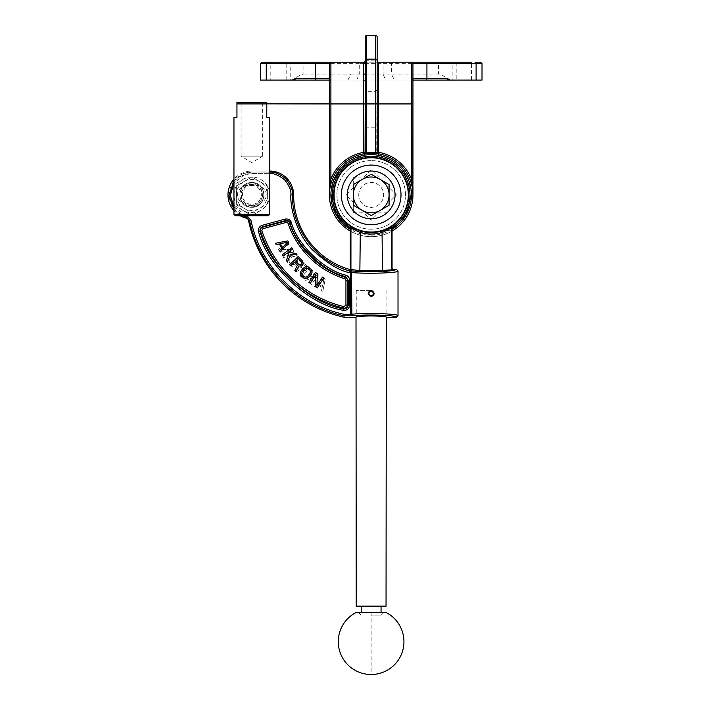 <?xml version="1.0" encoding="UTF-8"?>
<svg xmlns="http://www.w3.org/2000/svg" width="710" height="710" viewBox="0 0 710 710"><rect width="100%" height="100%" fill="white"/><g stroke="black" fill="none" stroke-linecap="round" stroke-linejoin="round"><path stroke-width="0.53" stroke-dasharray="3.55 2.66" d="M295.307 80.07L293.363 80.07C297.934 76.094 301.43 74.106 303.871 74.097L303.871 63.66L286.166 63.66A1.491 1.056 -90 0 1 287.222 62.169L302.717 62.169A1.491 1.163 -90 0 1 303.871 63.66L329.413 63.66L329.413 103.935L412.945 103.962L366.067 103.935L365.215 102.826L365.215 152.304L365.215 81.561L365.215 89.709L366.644 91.35L375.714 91.35L377.143 89.709L377.143 81.561L377.143 152.304L377.143 102.577A1.358 1.349 -45 0 1 375.794 103.935L366.316 103.935L375.794 103.935M329.413 187.431L329.413 184.707M329.413 181.831L329.413 179.452M378.634 80.07A1.491 1.491 0 0 0 377.143 81.561A1.491 1.491 0 0 1 378.634 80.07L378.634 103.935L411.454 103.935L411.454 80.07A1.491 1.491 0 0 0 412.945 78.579A1.491 1.491 0 0 1 411.454 80.07L330.904 80.07L411.454 80.07A1.491 1.491 0 0 0 412.945 78.579L412.945 63.66M482.01 63.66L456.202 63.66L456.202 80.07L482.01 80.07M456.202 80.07L448.995 80.07C444.433 76.094 440.928 74.106 438.487 74.097L391.396 74.097L394.44 80.07M293.363 80.07L260.348 80.07M364.709 153.644L363.751 155.312L363.99 153.768A41.766 41.766 0 0 0 329.413 194.904A41.766 41.766 0 0 1 363.99 153.768A41.766 41.766 0 0 0 329.413 194.904C329.653 187.458 330.15 182.195 330.904 179.115L330.904 80.07L329.413 80.07M452.172 80.07L471.564 80.07L452.172 80.07L452.172 62.169L471.564 62.169L439.641 62.169A1.491 1.163 -90 0 0 438.487 63.66L438.487 74.097M270.803 80.07L290.186 80.07L270.803 80.07L270.803 62.169L290.186 62.169L290.186 80.07M366.573 103.935A1.358 1.349 45 0 1 365.215 102.577L365.215 102.835A1.101 1.101 -135.1 0 0 366.316 103.935L329.413 103.908L363.724 103.935L363.724 80.07A1.491 1.491 0 0 1 365.215 81.561A1.491 1.491 0 0 0 363.724 80.07A1.491 1.491 0 0 1 365.215 81.561M365.215 102.577L365.215 102.559A1.358 1.154 -177.2 0 0 366.573 103.731L375.794 103.731A1.358 1.154 177 0 0 377.143 102.559L376.318 103.935L329.413 103.979L376.043 103.935A1.101 1.101 -45 0 0 377.143 102.835L376.043 103.935L376.185 152.304M365.215 89.709L365.215 102.559M330.904 80.07A1.491 1.491 0 0 1 329.413 78.579A1.491 1.491 0 0 0 330.904 80.07A1.491 1.491 0 0 1 329.413 78.579A1.491 1.491 0 0 0 330.904 80.07M364.159 153.733L363.733 152.295A43.257 43.257 0 0 0 330.904 179.115L329.413 179.115M412.945 103.935L411.454 103.935L411.454 179.115L412.883 191.869M412.945 194.886L412.945 194.904A41.766 41.766 0 0 0 378.368 153.768A41.766 41.766 0 0 1 412.945 194.904L412.945 194.904A41.766 41.766 0 0 0 378.368 153.768L378.625 155.33L376.442 153.475M377.143 152.304L378.634 152.304L378.528 152.854M377.143 103.935L378.634 103.935L378.634 152.304A43.257 43.257 0 0 1 411.454 179.115L412.945 179.115M412.945 179.151L412.945 181.343M412.945 183.73L412.945 186.322M366.52 153.404L366.795 153.369A41.766 41.766 0 0 1 375.572 153.369L375.617 153.378M378.128 153.724L378.368 153.768A41.766 41.766 0 0 1 406.084 217.837A41.766 41.766 0 0 1 336.274 217.837A41.766 41.766 0 0 1 363.99 153.768A41.766 41.766 0 0 0 336.274 217.837A41.766 41.766 0 0 0 406.084 217.837A41.766 41.766 0 0 0 378.368 153.768M378.625 62.169L330.904 62.169M411.454 62.169L365.215 62.169M471.564 80.07L471.564 62.169L452.172 62.169M347.918 80.07L350.971 74.097L359.251 74.097L356.775 80.07M303.871 74.097L329.413 74.097M330.904 74.097L350.971 74.097L350.971 63.66L350.207 62.169M365.215 74.097L383.116 74.097L385.583 80.07M363.733 63.66L359.251 63.66L359.251 74.097L363.733 74.097M439.641 62.169L455.146 62.169A1.491 1.056 -90 0 1 456.202 63.66L383.116 63.66L383.116 74.097L391.396 74.097L391.396 63.66L392.151 62.169M365.215 63.66L383.116 63.66L383.728 62.169M330.904 63.66L359.251 63.66L358.63 62.169M365.215 60.687L377.179 60.989M377.143 60.687L377.143 36.982L366.697 36.982L366.697 60.687M366.697 35.5L366.697 36.982L365.215 36.982L365.215 60.643L366.697 59.161L375.67 59.161L377.143 60.643M375.67 35.509L375.67 60.687M371.179 160.602A34.302 34.302 0 0 0 336.877 194.904A34.302 34.302 0 0 0 371.179 229.215A34.302 34.302 0 0 0 405.49 194.904A34.302 34.302 0 0 0 371.179 160.602A34.302 34.302 0 0 1 405.49 194.904A34.302 34.302 0 0 1 371.179 229.215A34.302 34.302 0 0 1 336.877 194.904A34.302 34.302 0 0 1 371.179 160.602M350.296 231.07A41.766 41.766 0 0 0 392.053 231.078A41.766 41.766 0 0 1 350.296 231.07M377.143 102.559L377.143 89.709M375.794 103.731L375.714 91.35M366.644 91.35L366.573 103.731M365.215 102.826L366.316 103.935L366.174 152.304M365.916 153.475L363.768 155.321L350.66 160.247L340.055 169.353M333.869 179.754L330.922 193.857M350.296 229.339L371.179 235.179L392.062 229.339A40.275 40.275 0 0 1 350.296 229.339M411.436 193.865L408.791 180.5L401.842 168.794L391.387 160.07L378.625 155.33L377.649 153.644M365.215 103.935L363.724 103.935L363.724 152.304L364.292 152.304M334.312 194.904A36.867 36.867 0 0 0 371.179 231.78A36.867 36.867 0 0 0 408.055 194.904A36.867 36.867 0 0 0 371.179 158.037A36.867 36.867 0 0 0 334.312 194.904A36.867 36.867 0 0 0 371.179 231.78A36.867 36.867 0 0 0 408.055 194.904A36.867 36.867 0 0 0 371.179 158.037A36.867 36.867 0 0 0 334.312 194.904M333.833 194.904A37.346 37.346 0 0 0 371.179 232.25A37.346 37.346 0 0 0 408.525 194.904A37.346 37.346 0 0 0 371.179 157.558A37.346 37.346 0 0 0 333.833 194.904A37.346 37.346 0 0 0 371.179 232.25A37.346 37.346 0 0 0 408.525 194.904A37.346 37.346 0 0 0 371.179 157.558A37.346 37.346 0 0 0 333.833 194.904M401.008 194.904A29.829 29.829 0 0 1 371.179 224.733A29.829 29.829 0 0 1 341.35 194.904A29.829 29.829 0 0 1 371.179 165.075A29.829 29.829 0 0 1 401.008 194.904M358.745 194.904A12.434 12.434 0 0 0 371.179 207.338A12.434 12.434 0 0 0 383.613 194.904A12.434 12.434 0 0 0 371.179 182.47A12.434 12.434 0 0 0 358.745 194.904M371.179 215.574L389.08 205.234L389.08 184.573L371.179 174.234L353.278 184.573L353.278 205.234L371.179 215.574M392.062 228.434L391.405 228.079L382.468 232.383A39.103 39.103 180 0 1 359.881 232.383L350.944 228.079L350.296 228.425M350.27 226.836A1.491 1.491 -118.2 0 1 350.944 228.079L350.935 269.649L359.872 270.474L360.307 230.954L350.27 226.836L349.631 227.182M351.335 269.862A0.959 0.905 105.7 0 1 350.42 270.812L357.272 271.397L357.529 270.448M385.068 271.397L357.272 271.397L385.068 271.397L391.92 270.821L393.003 269.525M398.017 270.989C399.339 273.013 364.443 273.891 351.539 272.471L350.571 272.773L350.083 271.078C316.802 262.31 291.828 229.454 292.431 194.939C293.008 190.395 290.763 185.008 285.695 178.769C279.491 173.808 274.175 171.607 269.756 172.166L251.864 172.086L244.196 173.382L233.954 180.624M392.719 227.191L392.08 226.836L382.042 230.954L382.468 270.474L391.006 269.871L392.053 268.566M391.006 269.871A0.959 0.905 74.4 0 0 391.92 270.821C395.017 270.43 396.57 270.004 396.588 269.525M353.278 187.52L345.868 194.939L353.278 202.35L353.278 212.831L363.768 212.84L371.179 220.251L378.59 212.84L389.08 212.84L389.08 202.359L396.491 194.939L389.08 187.529L389.08 177.038L378.599 177.038L371.179 169.628L363.768 177.038L353.287 177.038L353.278 187.52M333.647 194.939A37.532 37.532 180 0 1 371.188 157.416A37.532 37.532 180 0 1 408.711 194.948A37.532 37.532 180 0 1 371.179 232.481A37.532 37.532 180 0 1 333.647 194.939M398.017 315.755C399.251 313.82 366.573 312.764 351.539 314.237L351.858 315.799C365.641 314.219 397.857 315.267 396.517 317.255M368.188 293.39L371.17 290.399A2.982 2.982 -0 0 0 368.188 293.381L371.17 296.363L368.188 293.39L370.789 290.425L368.188 293.381A2.982 2.982 180 0 0 371.17 296.363L374.152 293.39C372.155 297.224 370.167 297.224 368.188 293.39A2.982 2.982 -0 0 0 373.921 294.543L373.558 293.967A2.458 2.458 180 0 1 368.712 293.39A2.458 2.458 180 0 1 371.17 290.931L371.17 290.923A2.458 2.458 -0 0 1 373.558 292.804M351.548 272.773L351.539 314.281L350.562 314.317L350.571 272.773C340.489 271.451 327.851 263.871 312.657 250.044C296.62 233.856 290.035 208.163 290.869 194.939L293.62 194.93M269.756 173.648L269.685 173.648C273.811 173.133 278.781 175.192 284.577 179.834C289.316 185.665 291.411 190.697 290.869 194.939M343.986 317.246L344.235 314.344C298.147 304.741 259.949 266.064 250.896 219.922L246.796 215.716C242.927 214.473 231.877 211.953 230.342 194.602C232.924 174.713 248.003 173.426 251.784 173.577L269.685 173.657L251.784 173.568L244.125 174.962L233.954 183.038M262.079 225.363C259.203 226.517 258.049 228.647 258.617 231.762C266.694 265.682 308.459 304.625 342.974 310.279C346.879 310.687 349.098 308.957 349.631 305.078L349.639 280.317C349.498 277.779 348.237 276.075 345.859 275.187C322.269 269.818 296.141 242.199 291.331 222.354C290.266 219.789 288.207 218.698 285.145 219.079L285.606 220.517L262.531 226.792C260.517 227.608 259.709 229.108 260.108 231.3C268.078 264.794 309.311 303.25 343.4 308.841C346.223 309.134 347.829 307.883 348.219 305.078L348.219 280.317L345.486 276.607C321.47 271.131 294.898 243.033 289.999 222.833C289.245 221.014 287.772 220.242 285.606 220.517L285.739 221.023A3.106 3.106 180 0 1 289.476 223.011L288.074 223.49A1.615 1.615 -0 0 0 286.121 222.461L285.739 221.023L262.647 227.209L262.079 225.363L285.145 219.079M251.855 207.267C235.942 207.941 235.951 181.911 251.855 182.594C267.768 181.92 267.768 207.95 251.855 207.267C267.768 207.941 267.768 181.911 251.855 182.585C235.951 181.911 235.942 207.941 251.855 207.267M342.974 310.279L343.933 306.64L345.939 305.069L345.939 280.308A1.615 1.615 -0 0 0 344.803 278.773L345.255 277.353A3.106 3.106 180 0 1 347.421 280.308L347.421 305.078A3.106 3.106 180 0 1 343.587 308.087A116.458 116.458 -0 0 1 260.499 231.167A3.106 3.106 180 0 1 260.348 230.2M345.859 275.187L345.255 277.353A86.389 86.389 180 0 1 289.476 223.011L291.331 222.354M286.121 222.461L263.028 228.647L261.91 230.706L258.617 231.762M323.511 278L325.251 278.986L322.828 291.331L321.532 290.594L322.171 287.452L317.84 285.003L315.471 287.168L314.175 286.432L323.511 278L325.251 278.986L322.828 291.331L321.532 290.594L322.171 287.452L317.84 285.003L315.471 287.168L314.175 286.432L323.511 278.009M317.308 274.131L318.391 274.93L311.317 284.55L310.119 283.663L312.524 280.388L312.178 277.93L305.717 280.423L304.111 279.243L311.93 276.163L311.184 269.631L312.782 270.812L313.731 278.755L317.192 274.051L318.391 274.93L311.317 284.541L310.119 283.663L312.524 280.388L312.178 277.93L305.717 280.423L304.111 279.243L311.93 276.172L311.184 269.631L312.782 270.812L313.731 278.755L317.299 274.131M304.04 272.178L300.951 269.294L295.857 271.832L294.588 270.643L300.206 267.901L299.975 265.602L301.005 264.138L304.191 263.632L309.64 268.362L301.493 277.095L300.41 276.075L304.04 272.178L300.41 276.075L301.493 277.095L309.64 268.362L305.273 264.298L302.948 263.517L300.312 264.874L300.206 267.901L294.588 270.643L295.857 271.832L300.951 269.294L304.04 272.178M298.786 257.437L299.638 259.638L299.043 262.088L294.18 266.17L290.639 265.895L287.763 262.469L287.648 259.966L288.917 257.925L292.973 254.855L296.514 255.121L298.786 257.437L296.514 255.121L294.064 254.579L291.837 255.476L288.917 257.925L287.648 259.966L287.763 262.469L289.644 265.105L291.668 266.33L294.18 266.17L299.043 262.088L299.638 259.638L298.786 257.437M282.926 256.488L291.668 250.834L279.554 251.269L278.338 249.387L288.358 242.909L289.165 244.16L280.645 249.671L292.547 249.379L293.762 251.26L283.743 257.739L282.926 256.488L291.668 250.834L279.554 251.269L278.338 249.387L288.358 242.909L289.165 244.16L280.645 249.671L292.547 249.379L293.762 251.26L283.743 257.739L282.926 256.488M318.559 284.24L323.884 279.376L322.455 286.45L318.559 284.24L322.455 286.45L323.884 279.376L318.559 284.24M305.078 271.06L301.626 267.839L301.572 265.709L303.507 264.732L307.678 268.273L305.078 271.06L307.678 268.273L304.226 265.052L302.806 264.759L301.572 265.709L301.253 267.146L305.078 271.06M296.336 256.896L298.058 259.336L297.268 261.954L298.058 259.336L296.336 256.896M294.357 264.404L297.268 261.954L294.357 264.404L292.511 264.972L289.529 262.602L288.997 260.783L289.875 259.07L292.795 256.621L294.632 256.053L295.502 256.292L292.795 256.621L289.875 259.07L288.997 260.783L289.529 262.602L291.641 264.723L294.357 264.404M350.083 271.078L349.506 270.696M233.954 206.814L247.142 215.804M288.775 242.625L287.798 240.894L275.445 243.264M281.755 248.278L279.58 250.639M288.81 253.967L286.299 260.419M297.108 254.988L295.937 253.381L287.994 252.414M292.706 248.97L291.828 247.763L282.189 254.801M297.419 265.22L294.863 270.306M303.205 263.241L302.424 260.916L298.369 256.541L289.618 264.652M312.116 272.143L310.794 268.7L307.066 266.561L303.614 267.963L301.155 270.874L300.25 273.101M315.861 274.548L315.409 286.662M323.778 277.867L322.526 277.06L316.997 285.571M317.317 273.669L315.435 272.454L308.939 282.465M310.652 271.566L310.075 273.403L307.616 276.323L305.904 277.193L304.084 276.66L301.723 273.669M344.235 314.344L350.562 314.317L351.858 315.799L344.146 315.835C297.392 306.152 258.688 266.969 249.512 220.224L246.521 217.162C242.376 215.831 230.564 213.124 228.931 194.576C231.682 173.32 247.808 171.935 251.864 172.095L269.756 172.166L269.685 173.657L269.756 171.066L251.864 171.066L251.864 172.095L251.864 171.066A23.865 23.865 180 0 0 233.954 179.142M246.769 215.804L246.281 218.13M233.954 209.228L242.5 215.804M356.012 317.246C355.177 315.542 387.154 315.542 386.32 317.255M240.291 215.804A23.865 23.865 180 0 1 233.954 210.71M301.99 262.673L301.005 264.608L299.567 264.919L295.662 261.085M287.399 242.261L282.518 247.568L280.326 243.663M371.126 612.606L358.541 612.597L371.126 612.606M371.126 606.633L381.057 606.633L371.126 606.633M386.045 606.163L356.216 606.154M370.789 290.425L356.251 290.425L370.789 290.425M374.152 293.381L371.17 296.372A2.982 2.982 180 0 0 372.484 296.052M386.32 612.606L374.019 612.606A29.225 29.225 -0 0 0 368.241 612.606L355.932 612.597M374.019 612.597L368.241 612.597L374.019 612.606M371.126 615.117L381.199 615.117L371.126 615.117M368.304 292.538A2.982 2.982 180 0 1 368.614 291.845M373.558 293.958L373.921 294.535A2.982 2.982 180 0 1 373.096 295.662M373.921 294.543L373.345 294.011A2.263 2.263 180 0 1 368.898 293.381M266.774 117.363L269.756 117.354M233.954 214.322L269.756 214.322M233.954 117.354L236.945 117.354M266.774 103.926L236.945 103.926M251.855 205.226C245.802 205.9 237.078 201.569 237.557 194.984C236.927 188.452 245.704 183.908 251.855 184.618C257.89 183.943 266.632 188.256 266.152 194.851C266.783 201.409 257.996 205.944 251.855 205.226M266.774 102.444L236.945 102.444M262.664 102.444L241.045 102.444L262.664 102.444L262.664 156.138L241.045 156.138L241.045 102.444M262.664 156.138L241.045 156.138L251.855 162.634L262.664 156.138M251.855 185.452A9.47 9.47 180 0 1 261.324 194.922A9.47 9.47 180 0 1 251.855 204.391A9.47 9.47 -0 0 1 242.385 194.922A9.47 9.47 -0 0 1 251.855 185.452M244.622 181.201A15.513 15.513 -0 0 1 251.855 179.408A15.513 15.513 180 0 1 259.088 181.201L260.126 181.796A15.513 15.513 180 0 1 267.359 194.327L267.359 195.516A15.513 15.513 180 0 1 260.126 208.048L259.088 208.642A15.513 15.513 180 0 1 251.855 210.435A15.513 15.513 -0 0 1 244.622 208.642L236.359 203.876L236.359 185.976L251.855 177.03L267.359 185.976L267.359 203.876L251.855 212.822L236.359 203.876L236.359 185.976L251.855 177.03L259.088 181.201M259.088 208.642L251.855 212.822L244.622 208.642M267.359 195.516L267.359 203.876L260.126 208.048M260.126 181.796L267.359 185.976L267.359 194.327M236.359 195.516A15.513 15.513 -0 0 0 243.592 208.048M243.592 181.796A15.513 15.513 -0 0 0 236.359 194.327M251.855 205.376A10.437 10.437 -0 0 0 262.292 194.939A10.437 10.437 -0 0 0 251.855 184.493A10.437 10.437 -0 0 0 241.418 194.939A10.437 10.437 -0 0 0 251.855 205.376M251.855 206.867A11.928 11.928 -0 0 0 263.792 194.939A11.928 11.928 -0 0 0 251.855 183.002A11.928 11.928 -0 0 0 239.927 194.922A11.928 11.928 -0 0 0 251.855 206.858A11.928 11.928 -0 0 0 263.792 194.922A11.928 11.928 -0 0 0 251.855 182.994A11.928 11.928 -0 0 0 239.927 194.939A11.928 11.928 -0 0 0 251.855 206.867M260.685 210.506A17.901 17.901 180 0 1 243.024 210.506L242.784 210.364A17.901 17.901 180 0 1 233.963 195.072L233.963 194.797A17.901 17.901 180 0 1 242.784 179.506L243.024 179.364A17.901 17.901 180 0 1 260.685 179.364L260.925 179.506A17.901 17.901 180 0 1 269.756 194.797L269.756 195.072A17.901 17.901 180 0 1 260.925 210.364L251.855 215.6L243.024 210.506L251.855 215.6L260.925 210.364M251.855 205.749A10.81 10.81 180 0 1 241.045 194.93A10.81 10.81 180 0 1 251.855 184.121A10.81 10.81 180 0 1 262.673 194.93A10.81 10.81 180 0 1 251.855 205.749M242.784 210.364L233.963 205.27L233.963 195.072L233.963 205.27L243.024 210.497M233.963 194.797L233.963 184.6L242.784 179.506L233.963 184.6L233.963 195.064M286.166 80.07L286.166 63.66L260.348 63.66M267.306 62.169A1.491 1.056 -90 0 0 266.25 63.66L266.25 80.07M475.052 62.169A1.491 1.056 -90 0 1 476.108 63.66L476.108 80.07M365.215 127.8L377.143 127.8M391.405 228.079L391.405 269.658M382.042 230.954A37.612 37.612 180 0 1 360.307 230.954M391.405 228.061A1.491 1.491 -61.8 0 1 392.08 226.836M349.631 305.078L347.421 305.078M349.639 280.317L347.421 280.308M344.803 278.773A87.88 87.88 180 0 1 288.074 223.49M261.91 230.706A114.976 114.976 -0 0 0 343.933 306.64M250.896 219.922L248.509 220.428M371.126 612.464L371.117 674.5M266.774 103.864L236.945 103.846L266.774 103.864M356.251 290.425L356.251 317.015M386.08 290.425L386.08 317.015M361.062 615.117L358.541 612.597M381.199 615.117L383.711 612.606"/><path stroke-width="1.06" d="M270.803 62.169L267.306 62.169C260.108 62.169 260.108 62.169 267.306 62.169L330.904 62.169A1.491 1.491 0 0 0 329.413 63.66L329.413 187.431M329.413 184.707L329.413 181.831M329.413 179.452L329.413 63.66A1.491 1.491 0 0 1 330.904 62.169L363.733 62.169A1.482 1.482 0 0 0 365.215 60.687L365.215 152.357L364.709 153.644M476.108 80.07L476.108 63.66L482.01 63.66L482.01 80.07L412.945 80.07L448.995 80.07M330.904 80.07L295.307 80.07M266.25 80.07L260.348 80.07L260.348 63.66L266.25 63.66L266.25 80.07L295.884 80.07A1.491 1.056 -90 0 1 294.827 78.579L292.254 80.07M329.413 80.07L295.884 80.07M378.634 152.304L378.368 153.768L378.625 152.304L375.67 152.304A2.955 2.955 0 0 0 375.67 152.419A42.715 42.715 0 0 0 366.688 152.419A2.955 2.955 0 0 0 366.697 152.304L365.215 152.304L366.174 152.357L365.916 153.475M290.186 62.169L330.904 62.169L330.904 103.935L363.733 103.935L363.733 152.304L365.215 152.304L363.733 152.304L363.99 153.768L366.795 153.369M412.883 191.869L412.945 63.66L426.923 63.66L426.923 78.579L412.945 78.579L412.945 179.151L411.454 179.151A43.239 43.239 0 0 0 378.625 152.304L378.625 103.935L411.454 103.935L411.454 62.169L471.564 62.169M378.394 153.626L377.143 152.304L377.143 60.687A1.482 1.482 0 0 0 378.625 62.169L411.454 62.169A1.491 1.491 0 0 1 412.945 63.66A1.491 1.491 0 0 0 411.454 62.169A1.491 1.491 0 0 1 412.945 63.66M412.945 181.343L412.945 183.73M412.945 186.322L412.945 194.904C412.812 188.487 412.315 183.233 411.454 179.151L411.454 103.935L412.945 103.935L412.945 78.579M329.413 103.908L266.774 103.864L330.904 103.935L330.904 179.151C330.061 183.065 329.564 188.31 329.413 194.904A41.766 41.766 0 0 0 350.296 231.07A41.766 41.766 0 0 1 371.179 153.138A41.766 41.766 0 0 1 412.945 194.904A41.766 41.766 0 0 0 371.179 153.138A41.766 41.766 0 0 0 329.413 194.904L329.413 179.151L330.904 179.151A43.239 43.239 0 0 1 363.733 152.304M365.215 62.169L363.733 62.169L363.733 103.935L375.67 103.935L375.67 152.304M439.641 62.169L411.454 62.169M482.01 63.66L480.519 62.169L475.052 62.169C482.25 62.169 482.25 62.169 475.052 62.169L475.052 62.169A1.491 1.056 90 0 1 476.108 63.66L426.923 63.66A1.491 1.056 90 0 0 425.867 62.169M329.413 74.097L330.904 74.097M363.733 74.097L365.215 74.097M450.113 80.07L447.531 78.579L426.923 78.579A1.491 1.056 -90 0 1 425.867 80.07M446.475 80.07A1.491 1.056 -90 0 0 447.531 78.579M378.581 62.169L378.625 62.169A1.482 1.482 0 0 1 377.143 60.687M377.143 36.982A1.482 1.482 0 0 0 375.67 35.5L375.67 35.5A1.482 1.464 180 0 1 377.143 36.982L377.143 152.304A1.482 1.482 180 0 0 378.368 153.768M365.073 152.304L365.215 103.935M366.697 152.304L366.697 59.161A1.482 1.482 0 0 0 365.215 60.643L365.215 36.982A1.482 1.464 180 0 1 366.697 35.509L366.697 35.509A1.482 1.482 0 0 0 365.215 36.982M375.67 59.161A1.482 1.482 0 0 1 377.143 60.643A1.482 1.482 0 0 0 375.67 59.161L375.67 35.509L366.697 35.509L366.697 59.161L375.67 59.161L375.67 103.935L378.625 103.935L378.625 62.169M392.053 231.078A41.766 41.766 0 0 0 412.945 194.904A41.766 41.766 0 0 1 392.053 231.078M377.649 153.644L377.143 152.304L376.185 152.304M340.055 169.353L333.869 179.754M330.922 193.857L335.839 214.207L350.296 229.339A40.275 40.275 0 0 1 371.179 154.629A40.275 40.275 0 0 1 392.062 229.339L406.519 214.207L411.436 193.865M376.442 153.475L376.185 152.357M401.008 194.904A29.829 29.829 0 0 1 371.179 224.733A29.829 29.829 0 0 1 341.35 194.904A29.829 29.829 0 0 1 371.179 165.075A29.829 29.829 0 0 1 401.008 194.904M362.233 210.409A17.901 17.901 0 0 0 389.08 194.904A17.901 17.901 0 0 0 362.233 179.408A17.901 17.901 0 0 0 362.233 210.409L371.179 215.574L389.08 205.234L389.08 184.573L371.179 174.234L353.278 184.573L353.278 205.234L362.233 210.409M395.044 194.904A23.865 23.865 0 0 1 371.179 218.769A23.865 23.865 0 0 1 347.314 194.904A23.865 23.865 0 0 1 371.179 171.039A23.865 23.865 0 0 1 395.044 194.904M391.006 269.871L382.468 270.474L357.68 270.439L350.287 269.285L351.335 269.862M384.66 270.448L384.9 271.397L382.468 271.424L357.45 271.389L350.367 270.794A0.959 0.914 106.6 0 0 351.29 269.844M350.287 269.285L350.296 228.425L350.944 228.07L359.881 232.374A39.103 39.103 -0 0 0 382.468 232.374L391.405 228.079L392.062 228.434L392.053 268.566L393.003 269.525L392.355 270.599A0.959 0.95 31 0 1 391.405 269.649A0.959 0.95 30.9 0 0 392.355 270.608L384.9 271.397L357.45 271.389L357.68 270.439M350.296 228.425L349.631 227.182L350.27 226.827L360.307 230.945L359.872 270.466L382.459 270.474L382.042 230.945L392.08 226.836L392.719 227.191L392.062 228.434M391.05 269.853A0.959 0.914 -106.6 0 0 391.973 270.803L396.588 269.525L398.017 270.989C399.579 272.942 366.68 274.024 351.539 272.525L350.882 271.025L349.897 270.732L350.846 271.025L351.539 272.471M349.932 270.501L350.42 270.812M396.526 269.525L393.003 269.525M349.631 227.182A38.784 38.784 180 0 1 371.188 156.165A38.784 38.784 180 0 1 392.719 227.191M408.703 194.939A37.523 37.523 180 0 1 371.179 232.463A37.523 37.523 180 0 1 333.656 194.93A37.523 37.523 180 0 1 371.188 157.416A37.523 37.523 180 0 1 408.703 194.939M349.506 270.696L349.675 269.463L349.506 270.679L350.571 272.764L350.562 314.317L351.539 314.237C366.573 312.746 399.251 313.811 398.017 315.755L396.517 317.255L386.32 317.255C387.154 315.542 355.177 315.533 356.012 317.246L343.986 317.246A125.288 125.288 180 0 1 248.509 220.428A2.982 2.982 -0 0 0 246.281 218.13A23.865 23.865 180 0 1 240.291 215.804M350.518 272.613L351.539 272.525M371.17 290.399L371.17 290.923A2.458 2.458 180 0 1 373.558 292.804L373.345 292.76A2.263 2.263 -0 0 0 368.898 293.381A2.263 2.263 -0 0 0 373.345 294.002L373.558 293.958A2.458 2.458 180 0 1 368.712 293.381A2.458 2.458 180 0 1 371.17 290.923L374.152 293.381C372.155 289.547 370.167 289.547 368.188 293.381C370.167 297.215 372.155 297.215 374.152 293.381L371.543 290.425L374.152 293.39M260.348 230.2A3.106 3.106 180 0 1 262.647 227.209L263.028 228.647M261.83 230.209L263.028 228.638L262.647 227.209A3.106 3.106 -0 0 0 260.499 231.167L261.91 230.706A114.976 114.976 180 0 0 343.933 306.64L343.4 308.832C309.311 303.241 268.078 264.794 260.108 231.291C259.7 229.108 260.517 227.608 262.531 226.792L285.606 220.508C287.772 220.233 289.245 221.005 289.999 222.825C294.898 243.024 321.47 271.131 345.486 276.598L348.219 280.308L348.219 305.069C347.829 307.874 346.223 309.134 343.4 308.832L342.974 310.279C308.459 304.625 266.694 265.682 258.617 231.753C258.049 228.647 259.203 226.517 262.079 225.354L262.647 227.209L285.739 221.023L285.145 219.07C288.207 218.698 290.266 219.78 291.331 222.345C296.141 242.19 322.269 269.809 345.859 275.187C348.237 276.066 349.498 277.779 349.639 280.308L349.631 305.069C349.098 308.948 346.879 310.678 342.974 310.279M350.119 271.078C316.802 262.318 291.837 229.463 292.431 194.93C293.008 190.395 290.763 185.008 285.695 178.769C279.491 173.799 274.175 171.607 269.756 172.166L269.756 171.066A23.865 23.865 180 0 1 293.62 194.93A77.559 77.559 -0 0 0 349.675 269.463M350.571 272.764C340.454 271.433 327.789 263.836 312.569 249.947C296.558 233.705 290.053 208.137 290.869 194.93C291.411 190.697 289.316 185.656 284.577 179.825C278.781 175.184 273.811 173.125 269.685 173.648M246.796 215.707L250.896 219.914C259.949 266.064 298.147 304.741 344.235 314.344L343.986 317.246M233.954 183.038L230.351 195.525L233.954 206.814M345.859 275.187L345.255 277.353A3.106 3.106 180 0 1 347.421 280.308L349.639 280.308M275.445 243.264L276.172 244.568L279.323 243.947L281.755 248.278L279.58 250.639L280.317 251.935L288.775 242.625L287.798 240.894L275.445 243.264L276.172 244.568L279.323 243.947L281.755 248.278M282.189 254.801L283.068 256.008L286.352 253.612L288.81 253.967L286.299 260.419L287.47 262.026L290.567 254.224L297.108 254.988L295.937 253.381L287.994 252.414L292.706 248.97L291.828 247.763L282.189 254.801L283.068 256.008L286.352 253.612L288.81 253.967M294.543 262.123L297.419 265.22L294.543 262.123L290.639 265.753L294.543 262.123M297.419 265.22L294.863 270.306L296.043 271.584L298.803 265.966L301.83 265.868L303.205 263.241L302.424 260.907L298.369 256.541L289.618 264.652L290.639 265.753L289.618 264.652M300.25 273.101L301.581 276.536L305.3 278.684L308.761 277.282L311.211 274.371L312.116 272.143L311.211 274.371L307.749 278.089L304.217 278.427L300.791 275.542L300.25 273.101L301.155 270.874L303.614 267.963L305.655 266.694L308.158 266.809L311.575 269.693L312.116 272.143M308.939 282.465L310.19 283.272L315.861 274.548L315.409 286.662L317.281 287.878L323.778 277.867L322.526 277.06L316.997 285.571L317.317 273.669L315.435 272.454L308.939 282.465L310.19 283.272L315.861 274.548M279.58 250.639L280.317 251.935L288.775 242.625M282.518 247.568L287.399 242.261L280.326 243.663L282.518 247.568M287.994 252.414L292.706 248.97M286.299 260.419L287.47 262.026L290.567 254.224L297.108 254.988M294.863 270.306L296.043 271.584L298.803 265.966L301.83 265.868L303.205 263.241M295.662 261.085L298.874 264.546L301.005 264.608L301.99 262.673L298.448 258.493L295.662 261.085L298.448 258.493L301.99 262.673M310.652 271.566L309.808 269.862L306.471 268.043L305.593 268.3L308.291 268.584L310.403 270.696L310.075 273.403L307.616 276.314L305.904 277.193L304.084 276.66L301.963 274.539L301.83 272.764L301.723 273.669M305.593 268.3L304.75 268.921L305.593 268.3M302.3 271.832L304.75 268.921L302.3 271.832M316.997 285.571L317.317 273.669M315.409 286.662L317.281 287.878L323.778 277.867M351.548 272.764L351.858 315.799L350.562 314.317L344.235 314.344M242.5 215.804L246.521 217.154L249.512 220.215C258.688 266.969 297.392 306.143 344.146 315.826L351.858 315.799C365.623 314.211 397.857 315.258 396.517 317.255M233.954 180.624L228.939 195.8L233.954 209.228M246.769 215.804L246.281 218.13M356.012 317.246L356.216 606.154L386.045 606.163L386.32 317.255M233.954 210.71A23.865 23.865 180 0 1 233.954 179.142M280.326 243.663L287.399 242.261M356.686 606.633L385.565 606.633L356.686 606.633L356.216 606.154M368.25 292.76L368.188 293.381A2.982 2.982 180 0 1 368.304 292.538M374.019 612.597L386.32 612.606A32.811 32.811 0 0 1 371.117 674.5L371.117 674.5A32.811 32.811 0 0 1 355.932 612.597L368.241 612.597A29.225 29.225 180 0 1 374.019 612.597M369.803 290.727A2.982 2.982 180 0 1 370.771 290.425M373.096 295.662A2.982 2.982 180 0 1 372.484 296.052M373.558 293.958L373.921 294.535M368.898 293.381A2.263 2.263 180 0 1 373.345 292.768L373.558 292.813A2.458 2.458 -0 0 0 373.558 292.804M373.921 294.543L373.558 293.967M235.436 215.804L268.273 215.804L235.436 215.804L233.954 214.322L269.756 214.322L269.756 117.354L266.774 117.354L266.774 103.917L266.774 117.354M236.945 103.926L236.945 117.354L236.945 102.444L236.945 103.926L266.774 103.917L266.774 102.444L266.774 103.917M236.945 117.354L233.954 117.354L233.954 214.322M236.945 102.444L266.774 102.444M330.904 62.169A1.491 1.491 0 0 0 329.413 63.66L315.435 63.66L315.435 78.579L294.827 78.579M316.491 62.169A1.491 1.056 90 0 0 315.435 63.66L266.25 63.66A1.491 1.056 90 0 1 267.306 62.169L261.848 62.169L260.348 63.66M329.413 78.579L315.435 78.579A1.491 1.056 -90 0 0 316.491 80.07M330.904 63.66L329.413 63.66M365.215 63.66L363.733 63.66M382.468 270.474L382.468 271.424M359.872 270.466L359.872 271.415M392.08 226.836A1.491 1.491 118.5 0 0 391.405 228.079L391.405 269.649L392.053 268.566M360.307 230.945A37.612 37.612 -0 0 0 382.042 230.945M350.935 269.649L350.944 228.07A1.491 1.491 61.5 0 0 350.27 226.827M290.869 194.93L293.62 194.93M262.079 225.354L285.145 219.07M291.331 222.345L289.476 223.011A86.389 86.389 -0 0 0 345.255 277.353L344.803 278.764A1.615 1.615 180 0 1 345.939 280.308L345.939 305.069L343.933 306.64M349.631 305.069L347.421 305.069A3.106 3.106 180 0 1 343.587 308.087A116.458 116.458 180 0 1 260.499 231.167L258.617 231.753M263.028 228.638L286.121 222.452L285.739 221.023A3.106 3.106 180 0 1 289.476 223.011L288.074 223.49A87.88 87.88 -0 0 0 344.803 278.764M345.939 280.308L347.421 280.308L347.421 305.069L345.939 305.069M286.121 222.452A1.615 1.615 180 0 1 288.074 223.49M250.896 219.914L248.509 220.428M375.67 35.5L366.697 35.5M398.017 315.755L398.017 271.025M361.204 606.633L361.204 612.597M381.057 606.633L381.057 612.597M385.565 606.633L386.045 606.163M268.273 215.804L269.756 214.322"/></g></svg>
